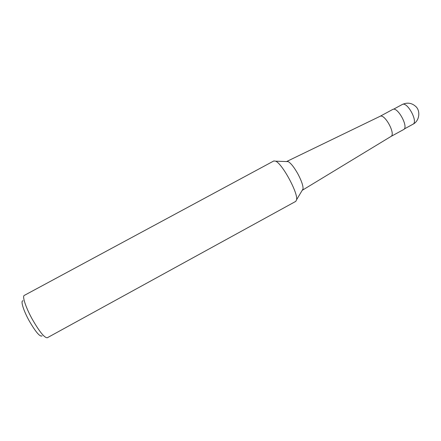 <?xml version="1.0" encoding="UTF-8"?>
<svg xmlns="http://www.w3.org/2000/svg" width="441" height="441" viewBox="0 0 441 441"><rect width="100%" height="100%" fill="white"/><g stroke="black" fill="none" stroke-linecap="round" stroke-linejoin="round"><path stroke-width="0.66" d="M286.622 161.56L288.21 161.615C291.027 163.28 294.323 167.514 298.11 174.316C301.556 180.942 303.204 185.804 303.055 188.919L302.239 190.28M273.828 160.948L275.686 161.18C282.223 163.705 298.05 192.8 296.622 199.668L295.806 201.355L47.292 337.756C44.447 337.894 39.425 331.682 32.215 319.124C25.776 307.493 22.078 296.209 24.266 295.42L273.828 160.948M42.104 335.86C40.048 337.15 35.721 332.101 29.117 320.706C23.307 310.243 20.358 300.304 23.042 300.806M390.93 136.484L391.04 136.418C395.897 134.014 384.75 113.524 380.092 116.292L392.666 109.484C397.512 106.132 409.033 127.311 403.592 129.566L390.941 136.478M404.221 129.009L412.952 124.235C418.487 121.914 407.181 101.127 402.225 104.517L393.482 109.252M303.055 188.919L296.622 199.663M288.21 161.615L275.691 161.18M391.04 136.418L302.471 190.165M380.092 116.292L286.843 161.428M412.952 124.235C419.501 121.038 420.582 111.16 416.067 106.761C411.982 102.913 407.368 102.163 402.231 104.517"/></g></svg>
